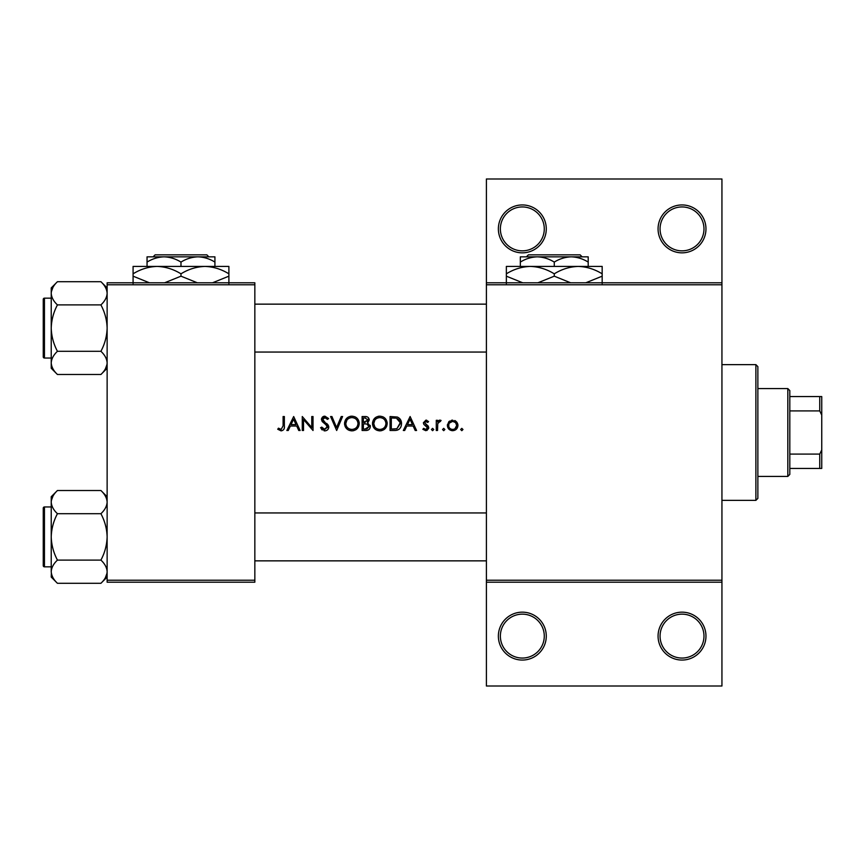 <?xml version="1.0" encoding="UTF-8"?>
<svg xmlns="http://www.w3.org/2000/svg" width="865" height="865" viewBox="0 0 865 865"><rect width="100%" height="100%" fill="white"/><g stroke="black" fill="none" stroke-linecap="round" stroke-linejoin="round"><path stroke-width="1.3" d="M546.28 636.11A23.95 23.95 0 0 1 522.33 660.06A23.95 23.95 0 0 1 498.37 636.11A23.95 23.95 0 0 1 522.33 612.16A23.95 23.95 0 0 1 546.28 636.11M500.37 636.11A21.96 21.96 0 0 0 522.33 658.06A21.96 21.96 0 0 0 544.28 636.11A21.96 21.96 0 0 0 522.33 614.15A21.96 21.96 0 0 0 500.37 636.11M705.97 636.11A23.95 23.95 0 0 1 682.02 660.06A23.95 23.95 0 0 1 658.07 636.11A23.95 23.95 0 0 1 682.02 612.16A23.95 23.95 0 0 1 705.97 636.11M660.06 636.11A21.96 21.96 0 0 0 682.02 658.06A21.96 21.96 0 0 0 703.98 636.11A21.96 21.96 0 0 0 682.02 614.15A21.96 21.96 0 0 0 660.06 636.11M546.28 228.89A23.95 23.95 0 0 1 522.33 252.84A23.95 23.95 0 0 1 498.37 228.89A23.95 23.95 0 0 1 522.33 204.94A23.95 23.95 0 0 1 546.28 228.89M500.37 228.89A21.96 21.96 0 0 0 522.33 250.85A21.96 21.96 0 0 0 544.28 228.89A21.96 21.96 0 0 0 522.33 206.94A21.96 21.96 0 0 0 500.37 228.89M705.97 228.89A23.95 23.95 0 0 1 682.02 252.84A23.95 23.95 0 0 1 658.07 228.89A23.95 23.95 0 0 1 682.02 204.94A23.95 23.95 0 0 1 705.97 228.89M660.06 228.89A21.96 21.96 0 0 0 682.02 250.85A21.96 21.96 0 0 0 703.98 228.89A21.96 21.96 0 0 0 682.02 206.94A21.96 21.96 0 0 0 660.06 228.89M293.678 416.53L286.866 430.5L288.24 430.5L290.359 426.023L296.695 426.023L298.76 430.5L300.123 430.5L293.678 416.53M320.547 427.807L324.797 430.867C327.175 430.684 328.505 429.429 328.786 427.083L322.699 419.374L324.743 417.6L327.478 419.395L328.614 418.541L324.883 416.173L321.445 419.439L322.223 421.558L327.035 425.688L327.532 427.061L324.797 429.429L321.726 427.105L320.547 427.807M351.806 416.173C347.352 416.616 344.93 419.093 344.551 423.58C344.973 428.045 347.427 430.467 351.925 430.867C356.402 430.446 358.845 428.002 359.245 423.515C358.856 418.995 356.369 416.541 351.806 416.173M379.757 416.173C375.302 416.616 372.88 419.093 372.501 423.58C372.923 428.045 375.378 430.467 379.865 430.867C384.352 430.446 386.796 428.002 387.185 423.515C386.796 418.995 384.32 416.541 379.757 416.173M443.713 428.359L442.545 429.516L443.713 430.684L444.87 429.516L443.713 428.359L444.87 429.516L443.713 430.684L442.545 429.516L443.713 428.359L442.545 429.516M461.802 428.359L460.634 429.516L461.802 430.684L462.97 429.516L461.802 428.359L460.634 429.516L461.802 430.684L462.97 429.516M436.274 420.293L436.274 430.5L437.528 430.5L437.755 423.569L441.107 420.466L440.015 420.109L437.528 421.796L437.528 420.293L436.274 420.293M428.575 421.569L425.958 420.109L423.374 422.79L423.839 424.369L427.494 427.786L425.699 429.429L423.666 428.359L422.844 429.3L425.764 430.684L428.748 427.732L428.272 426.153L424.629 422.747L425.958 421.363L427.721 422.444L428.575 421.569M283.104 416.53L283.104 425.829L281.179 429.429L278.476 428.175L277.73 429.245L281.103 430.867C283.655 430.402 284.736 428.77 284.358 425.969L284.358 416.53L283.104 416.53M410.118 416.53L403.317 430.5L404.679 430.5L406.81 426.023L413.146 426.023L415.211 430.5L416.573 430.5L410.118 416.53M432.597 428.359L431.44 429.516L432.597 430.684L433.765 429.516L432.597 428.359L433.765 429.516L432.597 430.684L431.44 429.516L432.597 428.359M452.676 420.109L448.784 421.806L447.378 425.429C447.67 428.662 449.432 430.413 452.676 430.684C455.887 430.413 457.65 428.662 457.953 425.429L456.547 421.796L451.584 420.217M390.061 430.5L394.386 430.5C398.873 430.467 401.252 428.197 401.522 423.699C401.565 420.552 400.16 418.336 397.316 417.038L390.061 416.53L390.061 430.5M362.111 416.53L362.111 430.5L365.884 430.5C368.533 430.446 370.015 429.127 370.35 426.542L367.657 422.963L369.279 419.99C368.933 417.536 367.452 416.379 364.835 416.53L362.111 416.53M330.581 416.53L336.669 430.5L342.583 416.53L341.243 416.53L336.582 427.537L331.922 416.53L330.581 416.53M302.274 430.5L303.529 430.5L303.529 419.536L313.022 430.5L313.022 416.53L311.768 416.53L311.768 427.526L302.274 416.53L302.274 430.5M721.94 284.78L486.4 284.78L486.4 282.79L721.94 282.79L721.94 582.21L486.4 582.21L486.4 580.22L721.94 580.22M254.84 582.21L107.13 582.21L107.13 580.22L254.84 580.22L254.84 582.21M254.84 284.78L107.13 284.78L107.13 282.79L254.84 282.79L254.84 580.22M107.13 284.78L107.13 580.22M486.4 284.78L486.4 580.22M721.94 582.21L721.94 686.01L486.4 686.01L486.4 582.21M486.4 282.79L486.4 178.99L721.94 178.99L721.94 282.79M284.293 427.656L284.109 428.759M277.73 429.245L278.476 428.175L281.179 429.429L283.104 425.829M407.491 424.596L410.021 419.255L412.475 424.596L407.491 424.596L412.475 424.596M425.958 420.109L426.726 420.239M427.721 422.444L425.45 421.471M426.802 421.623L425.958 421.363L424.629 422.747L426.434 424.726M428.272 426.153L428.748 427.732L428.272 426.153M428.694 428.326L426.91 430.478M422.844 429.3L423.666 428.359L425.699 429.429L427.494 427.786L426.704 426.413M427.148 426.813L423.839 424.369M438.555 420.617L439.625 420.152M440.426 421.547L439.777 421.363M437.928 423.007L437.755 423.569M448.784 421.806L449.595 421.071M454.806 420.531L455.736 421.071M456.547 421.796L457.607 423.472M457.866 424.434L457.953 425.429M456.871 428.629L456.406 429.17M452.676 430.684L451.627 430.597M447.767 427.451L447.464 424.434M454.979 428.737L456.698 425.439C456.471 427.883 455.131 429.224 452.665 429.429C450.211 429.224 448.859 427.894 448.632 425.439C448.859 422.974 450.2 421.612 452.665 421.363C455.131 421.612 456.471 422.974 456.698 425.439L455.52 422.574L452.665 421.363L449.389 423.061M451.876 429.364L453.465 429.364M448.924 423.882L448.708 426.229M400.052 419.006L400.452 419.579M400.517 419.676L400.982 420.628M401.436 424.953L401.057 426.467M400.755 427.18L400.138 428.164M399.187 429.17L398.603 429.591M397.478 430.1L395.835 430.435M400.192 422.639L396.592 418.357C399.025 419.266 400.257 421.039 400.268 423.688L396.905 428.716L391.315 429.072L391.315 417.968L395.586 418.152M394.137 418.011L392.288 417.968M395.965 428.91L396.905 428.716L400.214 422.823M391.315 429.072L394.927 429.018M372.534 422.855L372.631 422.131M373.323 420.109L376.34 417.027M378.081 416.368L379.032 416.206M382.698 416.714L383.919 417.363M387.077 422.142L387.163 422.823M387.185 423.515L386.666 426.337M385.066 428.716L381.303 430.738M379.865 430.867L377.032 430.338M375.745 429.656L374.642 428.737M373.712 427.624L373.042 426.391M372.62 424.953L372.534 424.282M381 417.719L379.821 417.6C383.519 417.903 385.552 419.871 385.931 423.504L385.822 422.336M385.704 421.817L384.676 419.871M382.579 418.238L381.541 417.849M385.822 424.683L385.931 423.504C385.574 427.18 383.541 429.148 379.821 429.429L381 429.321M385.487 425.818L385.725 425.115M378.654 429.332L379.821 429.429C376.156 429.148 374.134 427.191 373.756 423.569L374.783 426.878M377.572 429.04L378.438 429.289M374.794 420.185L373.756 423.569C374.102 419.925 376.124 417.936 379.821 417.6L378.632 417.719M378.254 417.806L377.508 418.055M370.177 425.364L370.307 425.937M369.614 428.813L368.998 429.483M368.825 429.624L368.263 429.981M367.128 421.796L368.025 420.022L363.365 422.444L363.365 417.968L365.062 417.968L368.025 420.022L367.863 419.201M365.722 417.99L365.062 417.968M363.365 422.444L365.192 422.412M368.414 424.877L366.814 424.045L369.096 426.542L365.149 429.072L363.365 429.072L363.365 423.872L366.079 423.937M366.89 428.943L369.096 426.542L368.847 425.483M363.365 429.072L366.187 429.029M344.584 422.855L344.692 422.131M345.384 420.109L348.39 417.027M350.13 416.368L351.082 416.206M354.747 416.714L355.969 417.363M359.126 422.142L359.213 422.823M357.115 428.716L356.034 429.635M356.002 429.656L353.363 430.738M351.925 430.867L349.082 430.338M347.806 429.656L346.703 428.737M345.762 427.624L345.092 426.391M344.67 424.953L344.584 424.282M353.05 417.719L351.871 417.6C355.569 417.903 357.613 419.871 357.991 423.504L357.883 422.336M357.753 421.817L356.726 419.871M354.628 418.238L353.59 417.849M357.883 424.683L357.991 423.504C357.634 427.18 355.591 429.148 351.871 429.429L353.05 429.321M357.396 426.153L357.786 425.115M351.871 429.429C348.206 429.148 346.195 427.191 345.805 423.569C346.195 427.191 348.217 429.148 351.871 429.429M346.854 420.185L345.805 423.569C346.162 419.925 348.173 417.936 351.871 417.6L350.812 417.698M350.303 417.806L349.276 418.184M324.797 430.867L324.105 430.802M322.223 429.97L321.542 429.3M321.726 427.105L322.288 427.959M323.261 428.921L323.813 429.235M324.299 429.375L327.5 426.683M327.478 427.559L325.748 424.401M325.272 424.023L324.516 423.461M321.51 418.768L322.45 417.081M322.461 417.071L323.586 416.4M323.596 416.389L324.234 416.227M324.883 416.173L328.614 418.541M326.44 418.249L325.586 417.741M325.175 417.644L322.699 419.374L324.072 421.547M322.699 419.374L323.618 421.179M326.57 423.385L327.694 424.466M328.062 424.92L328.711 426.358M328.008 429.321L327.067 430.186M291.04 424.596L293.57 419.255L296.035 424.596L291.04 424.596L296.035 424.596M755.88 500.37L755.88 364.63L757.87 366.63L757.87 498.37L755.88 500.37L721.94 500.37M755.88 364.63L721.94 364.63M51.23 506.955L44.45 506.955L44.45 566.845A1.2 1.2 0 0 1 43.25 565.645L43.25 508.155A1.2 1.2 0 0 1 44.45 506.955A1.2 1.2 0 0 0 43.25 508.155L43.25 510.945M107.13 502.111L107.001 500.5L107.13 502.111C106.892 506.176 104.816 510.047 100.913 513.702L57.447 513.702C53.565 510.091 51.489 506.23 51.23 502.111C51.468 498.035 53.544 494.164 57.447 490.509L100.913 490.509C104.795 494.12 106.871 497.981 107.13 502.111M43.25 565.645L43.25 562.845M51.23 298.155L44.45 298.155L44.45 358.045A1.2 1.2 0 0 1 43.25 356.845L43.25 299.355A1.2 1.2 0 0 1 44.45 298.155A1.2 1.2 0 0 0 43.25 299.355L43.25 302.155M107.13 293.311L107.001 291.71L107.13 293.311C106.892 297.387 104.816 301.247 100.913 304.902L57.447 304.902C53.565 301.29 51.489 297.43 51.23 293.311C51.468 289.234 53.544 285.364 57.447 281.709L100.913 281.709C104.795 285.32 106.871 289.191 107.13 293.311M57.447 281.709L51.23 287.926L51.23 368.274L57.447 374.491C53.565 370.88 51.489 367.019 51.23 362.889C51.468 358.824 53.544 354.953 57.447 351.298C53.554 344.021 51.478 336.29 51.23 328.105C51.489 319.899 53.554 312.168 57.447 304.902M43.25 356.845L43.25 354.055M107.13 287.926L100.913 281.709M44.45 358.045L51.23 358.045M100.913 304.902C104.806 312.189 106.882 319.92 107.13 328.105C106.871 336.312 104.806 344.043 100.913 351.298C104.795 354.91 106.871 358.77 107.13 362.889C106.892 366.965 104.816 370.836 100.913 374.491L57.447 374.491M100.913 351.298L57.447 351.298M105.411 368.825L107.001 364.5M52.949 287.385L51.359 291.71M107.13 496.726L100.913 490.509M51.359 573.29L51.23 577.074L57.447 583.291C53.565 579.68 51.489 575.809 51.23 571.689C51.468 567.613 53.544 563.753 57.447 560.098C53.554 552.811 51.478 545.08 51.23 536.895C51.489 528.688 53.554 520.957 57.447 513.702M44.45 566.845L51.23 566.845M100.913 513.702C104.806 520.979 106.882 528.71 107.13 536.895C106.871 545.101 104.806 552.832 100.913 560.098C104.795 563.71 106.871 567.57 107.13 571.689C106.892 575.766 104.816 579.637 100.913 583.291L57.447 583.291M100.913 560.098L57.447 560.098M105.411 577.615L107.001 573.29M52.949 496.175L51.359 500.5M57.447 490.509L51.23 496.726L51.23 571.689M787.82 476.42L787.82 388.58L789.81 390.58L789.81 474.42L787.82 476.42L757.87 476.42M787.82 388.58L757.87 388.58M821.75 468.43L819.75 468.43L819.75 454.093L821.75 449.897L821.75 468.43M789.81 468.43L819.75 468.43M789.81 396.57L821.75 396.57L821.75 449.897M789.81 454.093L819.75 454.093M821.75 415.103L819.75 410.907L819.75 396.57M789.81 410.907L819.75 410.907M528.396 254.84L526.396 256.84L528.396 254.84L580.134 254.84L582.145 256.84L580.134 254.84M588.2 266.42L588.2 262.084C582.848 258.786 577.193 257.035 571.235 256.84L520.33 256.84L520.33 262.084C525.617 258.808 531.272 257.056 537.295 256.84C543.252 257.035 548.918 258.786 554.27 262.084C559.547 258.808 565.202 257.056 571.235 256.84L582.145 256.84M520.33 262.084L520.33 266.42M554.27 262.084L554.27 266.42M588.2 262.084L588.2 256.84L571.235 256.84M522.709 282.79L506.36 276.173L506.36 266.42L602.17 266.42L602.17 276.173L585.821 282.79M506.36 276.173L506.36 283.59M506.36 273.827C513.821 269.199 521.8 266.734 530.31 266.42C538.722 266.701 546.712 269.177 554.27 273.827L554.27 276.173L537.922 282.79M554.27 273.827C561.72 269.199 569.711 266.734 578.22 266.42C586.632 266.701 594.623 269.177 602.17 273.827M570.619 282.79L554.27 276.173M602.17 283.59L602.17 276.173M155.116 254.84L153.105 256.84L155.116 254.84L206.854 254.84L208.854 256.84L206.854 254.84M147.05 262.084C152.337 258.808 157.992 257.056 164.015 256.84L147.05 256.84L147.05 266.42M180.98 262.084C186.267 258.808 191.922 257.056 197.955 256.84L164.015 256.84C169.972 257.035 175.627 258.786 180.98 262.084L180.98 266.42M214.92 262.084L214.92 256.84L197.955 256.84C203.913 257.035 209.568 258.786 214.92 262.084L214.92 266.42M149.429 282.79L133.08 276.173L133.08 266.42L228.89 266.42L228.89 276.173L212.541 282.79M133.08 276.173L133.08 283.59M133.08 273.827C140.53 269.199 148.521 266.734 157.03 266.42C165.442 266.701 173.433 269.177 180.98 273.827L180.98 276.173L164.642 282.79M180.98 273.827C188.44 269.199 196.431 266.734 204.94 266.42C213.352 266.701 221.332 269.177 228.89 273.827M197.339 282.79L180.98 276.173M228.89 283.59L228.89 276.173M254.84 512.945L486.4 512.945M254.84 560.855L486.4 560.855M486.4 352.055L254.84 352.055M486.4 304.145L254.84 304.145M107.13 368.274L100.913 374.491M107.13 577.074L100.913 583.291"/></g></svg>
